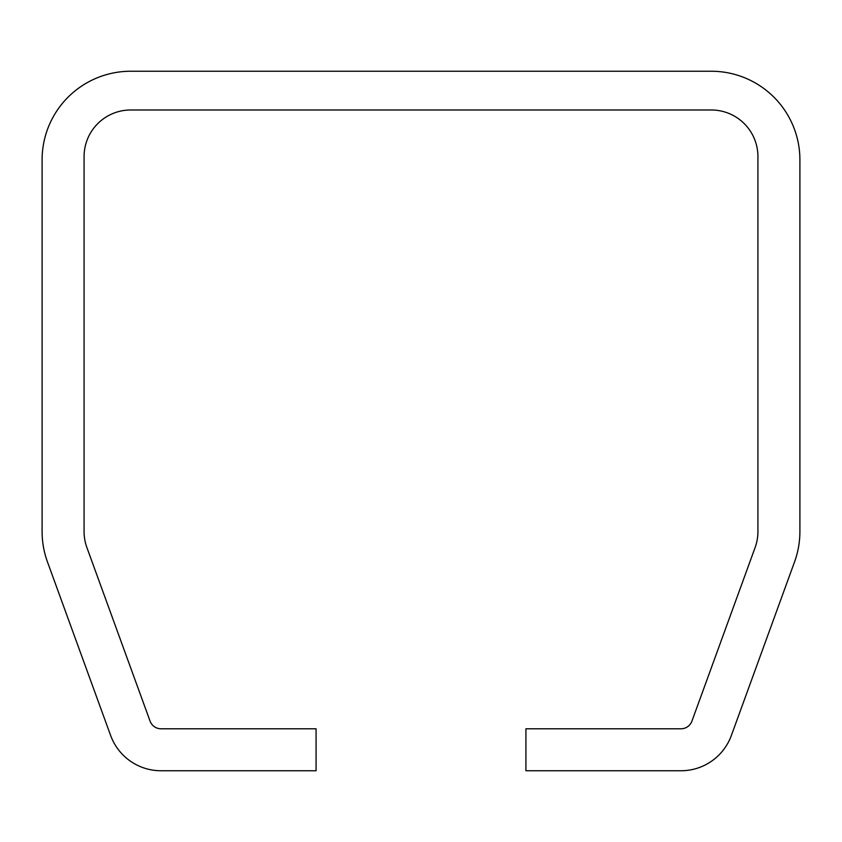 <?xml version="1.0" encoding="UTF-8"?>
<svg xmlns="http://www.w3.org/2000/svg" width="842" height="842" viewBox="0 0 842 842"><rect width="100%" height="100%" fill="white"/><g stroke="black" fill="none" stroke-linecap="round" stroke-linejoin="round"><path stroke-width="1.26" d="M316.076 728.783L316.076 770.756L161.022 770.756A53.625 53.625 0 0 1 110.628 735.466L47.447 561.877A88.599 88.599 0 0 1 42.1 531.576L42.1 159.854A88.599 88.599 0 0 1 130.699 71.244L711.301 71.244A88.599 88.599 0 0 1 799.9 159.854L799.9 531.576A88.599 88.599 0 0 1 794.553 561.877L731.372 735.466A53.625 53.625 0 0 1 680.978 770.756L525.924 770.756L525.924 728.783L680.978 728.783A11.662 11.662 0 0 0 691.935 721.11L755.116 547.521A46.636 46.636 0 0 0 757.926 531.576L757.926 156.623A46.636 46.636 0 0 0 711.301 109.986L130.699 109.986A46.636 46.636 0 0 0 84.074 156.623L84.074 531.576A46.636 46.636 0 0 0 86.884 547.521L150.065 721.11A11.662 11.662 0 0 0 161.022 728.783L316.076 728.783"/></g></svg>
